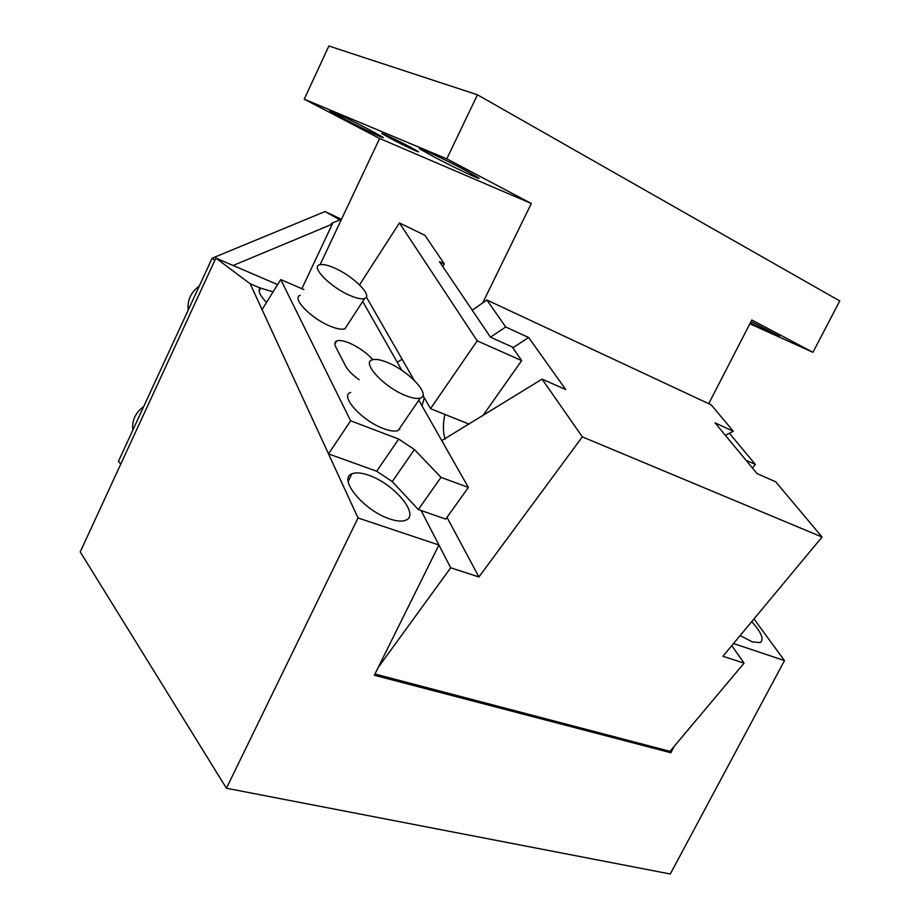 <?xml version="1.0" encoding="UTF-8"?>
<svg xmlns="http://www.w3.org/2000/svg" width="920" height="920" viewBox="0 0 920 920"><rect width="100%" height="100%" fill="white"/><g stroke="black" fill="none" stroke-linecap="round" stroke-linejoin="round"><path stroke-width="1.38" d="M372.784 359.674C366.631 352.774 358.777 347.197 349.232 342.964M349.209 342.987C343.574 340.688 339.422 339.997 336.777 340.917C334.546 341.872 334.236 343.965 335.846 347.197L345.575 365.976C347.944 370.323 352.452 374.911 359.099 379.73M753.986 618.93L784.484 660.583L670.289 874L226.423 788.244L80.235 551.896L215.878 258.083L277.61 284.59M374.946 674.026L670.013 751.341L670.864 752.755L674.348 746.178M784.484 660.583L733.527 643.54M751.697 621.69C761.53 632.511 764.347 639.481 760.15 642.585L752.387 641.918L740.14 635.594M350.612 420.796L328.52 453.893L376.683 471.235L398.728 439.058L350.612 420.796L280.738 279.577L303.83 289.57M215.878 258.083L250.183 283.797L262.062 309.591L280.738 279.577M226.423 788.244L358.018 517.948L262.062 309.591M670.864 752.755L374.336 675.257L438.921 545.008L358.018 517.948M376.683 471.235L392.242 481.585L418.312 509.542L421.084 510.508L438.921 545.008M418.312 509.542L441.013 477.353L414.402 449.535L398.728 439.058M441.013 477.353L468.383 487.439L445.74 519.098L421.084 510.508L450.697 567.789L378.178 667.518M468.383 487.439L418.83 400.234M401.833 370.323L362.698 301.449M250.183 283.797L259.877 287.902C257.864 290.904 260.072 295.745 266.501 302.45M273.09 291.87L259.877 287.902M341.492 219.316L325.059 211.542L339.848 219.914L331.223 223.502L332.292 224.123L301.863 288.719M332.292 224.123L233.105 265.477M325.059 211.542L212.152 258.186L214.877 260.245M212.152 258.186L118.496 461.196L120.75 464.14M188.197 310.12C187.231 300.196 190.946 292.157 199.329 286.005M132.859 430.065C131.755 420.589 135.378 412.723 143.738 406.49M339.848 219.914L340.964 220.443M334.638 268.088C327.6 264.983 322.517 263.902 319.412 264.845C310.58 266.984 330.774 287.442 349.933 295.458C356.776 298.402 361.675 299.414 364.619 298.483C373.347 296.136 353.452 276.161 334.638 268.088M300.207 295.332C291.157 297.884 310.983 318.492 330.165 326.151C337.019 328.957 341.952 329.82 344.977 328.75L347.093 325.507M387.331 362.422C380.604 359.685 375.59 358.811 372.278 359.823C361.042 362.399 384.307 387.527 405.916 395.692C412.39 398.245 417.185 399.027 420.313 398.049C431.445 395.163 408.468 370.679 387.331 362.422M350.669 392.46C339.181 395.554 361.94 420.888 383.582 428.593C390.068 431.02 394.91 431.664 398.118 430.537L401.051 426.247M368.644 475.214C394.22 483.851 419.911 514.728 405.938 520.122C402.339 521.709 397.026 521.341 389.988 519.029C363.688 510.6 337.743 478.687 351.831 473.869C355.672 472.201 361.272 472.65 368.644 475.214M304.244 99.187L446.786 158.838L531.311 203.492L379.626 138.471L304.244 99.187L328.865 46L477.457 94.794L839.764 300.955L812.946 352.314L749.857 323.771M464.416 169.809C443.014 158.458 413.022 144.474 420.325 149.212L434.608 157.205C455.595 168.314 485.001 182.056 478.02 177.456L464.416 169.809M368.575 129.294C349.669 119.37 325.013 107.743 330.533 111.331L345.08 119.358C363.688 129.11 387.849 140.53 382.559 137.046L368.575 129.294M391.713 139.081L382.375 133.883C378.292 131.238 395.83 139.46 408.848 146.326L417.921 151.374C421.889 153.985 404.581 145.854 391.713 139.081M482.758 415.817L521.663 360.605L512.267 346.978L490.475 337.191L439.461 261.648L444.371 263.983L424.902 235.302L399.429 222.95L359.524 284.843M422.935 395.45L430.525 408.664L477.204 340.848L521.663 360.605M430.525 408.664L469.246 424.178M366.355 297.01L414.195 380.259M477.204 340.848L399.429 222.95M442.716 266.478L444.371 263.983M750.237 323.023C766.693 331.234 783.023 338.629 779.136 336.087L751.019 321.505M708.722 403.684L751.801 319.999L812.946 352.314M446.786 158.838L477.457 94.794M531.311 203.492L482.724 302.898L472.247 310.201L486.875 300.012L711.183 404.834L733.332 431.25L715.047 422.878L757.068 473.604L775.721 481.804L822.054 537.05L582.314 436.85L542.064 379.132L441.772 440.611M402.051 359.133L397.336 362.422L402.051 359.133M379.626 138.471L320.103 264.649M729.399 433.285L755.377 464.45L752.491 468.084M755.377 464.45L746.051 460.31M450.697 567.789L478.94 576.966L582.314 436.85M399.441 428.605L399.889 429.433M446.993 517.339L478.94 576.966M490.475 337.191L505.701 327.002L486.875 300.012M424.281 397.808L422.015 405.835M542.064 379.132L565.719 389.528L528.62 337.502L512.831 347.806M444.889 414.425C442.808 423.913 442.888 432.124 445.119 439.058M528.62 337.502L505.701 327.002M725.397 435.355L733.332 431.25M731.791 645.633L744.061 663.147L722.936 656.282L822.054 537.05M744.061 663.147L670.013 751.341M392.242 481.585L414.402 449.535M334.822 343.919L336.777 340.917M259.175 291.168L260.739 287.833M344.977 328.75L364.619 298.483M398.118 430.537L420.313 398.049M348.185 481.39L351.831 473.869"/></g></svg>
